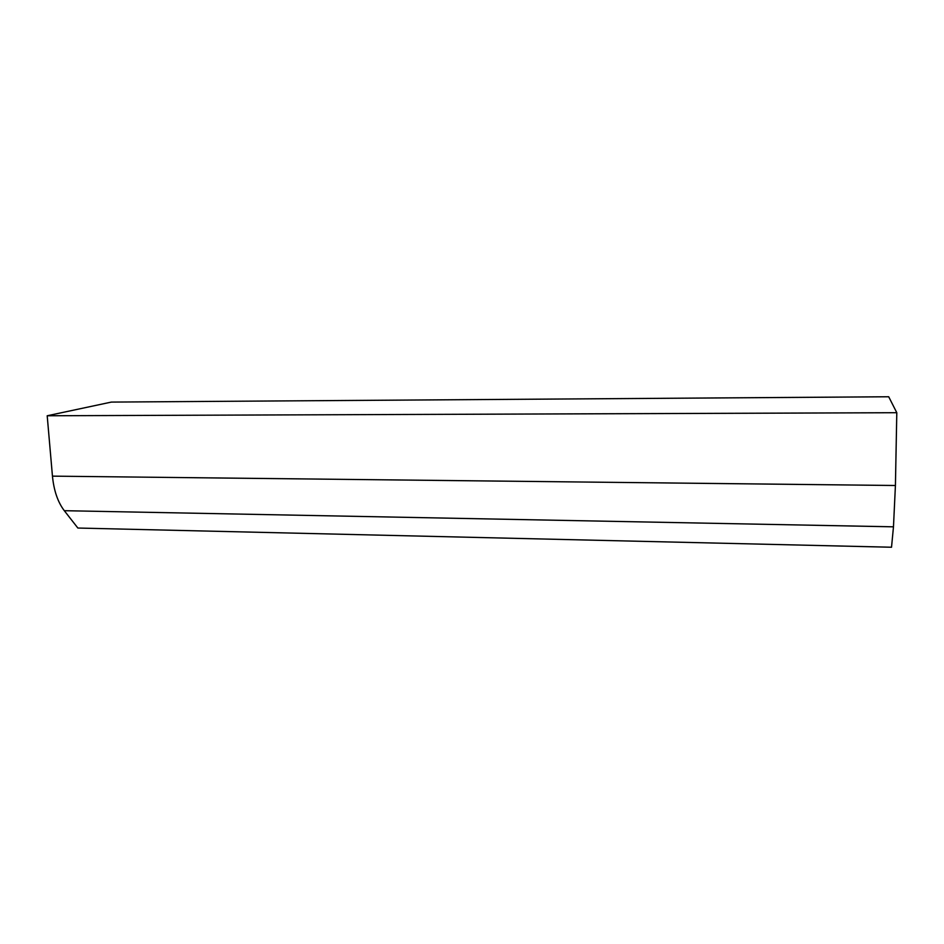 <?xml version="1.0" encoding="UTF-8"?>
<svg xmlns="http://www.w3.org/2000/svg" width="944" height="944" viewBox="0 0 944 944"><rect width="100%" height="100%" fill="white"/><g stroke="black" fill="none" stroke-linecap="round" stroke-linejoin="round"><path stroke-width="1.42" d="M111.368 402.085L888.705 396.763L896.8 412.705L47.2 415.761L111.368 402.085M52.451 476.142L895.419 485.499L893.472 526.823L891.525 547.237L77.868 528.038L64.298 510.692C57.832 502.173 53.879 490.656 52.451 476.142L47.2 415.761M895.419 485.499L896.8 412.705M64.298 510.692L893.472 526.823"/></g></svg>
